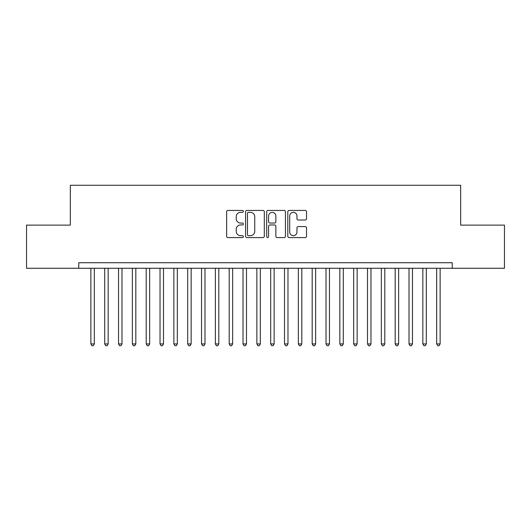 <?xml version="1.0" encoding="UTF-8"?>
<svg xmlns="http://www.w3.org/2000/svg" width="531" height="531" viewBox="0 0 531 531"><rect width="100%" height="100%" fill="white"/><g stroke="black" fill="none" stroke-linecap="round" stroke-linejoin="round"><path stroke-width="0.8" d="M243.371 211.378A0.949 0.949 0 0 0 242.421 210.429L227.991 210.429A1.361 1.361 0 0 0 226.637 211.783L226.637 236.222A1.361 1.361 0 0 0 227.991 237.583L242.421 237.583A0.949 0.949 0 0 0 243.371 236.634A0.949 0.949 0 0 0 242.421 235.678L240.55 235.678A4.348 4.348 0 0 1 236.209 231.337L236.209 229.299A4.348 4.348 0 0 1 240.55 224.952L242.421 224.952A0.949 0.949 0 0 0 243.371 224.002A0.949 0.949 0 0 0 242.421 223.053L240.55 223.053A4.348 4.348 0 0 1 236.209 218.706L236.209 216.675A4.348 4.348 0 0 1 240.55 212.327L242.421 212.327A0.949 0.949 0 0 0 243.371 211.378M305.179 220A1.361 1.361 0 0 0 306.54 218.639L306.54 211.783A1.361 1.361 0 0 0 305.179 210.429L289.156 210.429A1.361 1.361 0 0 0 287.802 211.783L287.802 236.222A1.361 1.361 0 0 0 289.156 237.583L305.179 237.583A1.361 1.361 0 0 0 306.54 236.222L306.54 227.938A1.361 1.361 0 0 0 305.179 226.584L298.322 226.584A1.361 1.361 0 0 0 296.962 227.938L296.962 232.047A3.631 3.631 0 0 1 293.331 235.678A3.631 3.631 0 0 1 289.7 232.047L289.7 215.958A3.631 3.631 0 0 1 293.331 212.327A3.631 3.631 0 0 1 296.962 215.958L296.962 218.639A1.361 1.361 0 0 0 298.322 220L305.179 220M452.233 268.268L452.233 262.732L78.767 262.732L78.767 268.268L504.45 268.268L504.45 225.111L460.669 225.111L460.669 185.273L70.331 185.273L70.331 225.111L26.55 225.111L26.55 268.268L78.767 268.268M264.312 211.783A1.361 1.361 0 0 0 262.951 210.429L246.935 210.429A1.361 1.361 0 0 0 245.574 211.783L245.574 236.222A1.361 1.361 0 0 0 246.935 237.583L262.951 237.583A1.361 1.361 0 0 0 264.312 236.222L264.312 211.783M268.049 210.429L284.065 210.429A1.361 1.361 0 0 1 285.426 211.783L285.426 236.222A1.361 1.361 0 0 1 284.065 237.583L277.209 237.583A1.361 1.361 0 0 1 275.854 236.222L275.854 226.312A1.361 1.361 0 0 0 274.494 224.952L269.947 224.952A1.361 1.361 0 0 0 268.586 226.312L268.586 236.634A0.949 0.949 0 0 1 267.637 237.583A0.949 0.949 0 0 1 266.688 236.634L266.688 211.783A1.361 1.361 0 0 1 268.049 210.429M248.428 212.327A0.949 0.949 0 0 0 247.479 213.276L247.479 234.729A0.949 0.949 0 0 0 248.428 235.678L250.393 235.678A4.348 4.348 0 0 0 254.741 231.337L254.741 216.675A4.348 4.348 0 0 0 250.393 212.327L248.428 212.327M275.854 216.024A3.631 3.631 0 0 0 272.224 212.393A3.631 3.631 0 0 0 268.586 216.024L268.586 221.692A1.361 1.361 0 0 0 269.947 223.053L274.494 223.053A1.361 1.361 0 0 0 275.854 221.692L275.854 216.024M90.867 268.268L90.867 343.929L94.326 343.929L94.326 268.268M94.326 343.929L93.29 345.727L91.909 345.727L90.867 343.929M104.7 268.268L104.7 343.929L108.158 343.929L108.158 268.268M108.158 343.929L107.123 345.727L105.742 345.727L104.7 343.929M118.532 268.268L118.532 343.929L121.991 343.929L121.991 268.268M121.991 343.929L120.955 345.727L119.568 345.727L118.532 343.929M132.365 268.268L132.365 343.929L135.823 343.929L135.823 268.268M135.823 343.929L134.788 345.727L133.4 345.727L132.365 343.929M146.198 268.268L146.198 343.929L149.656 343.929L149.656 268.268M149.656 343.929L148.62 345.727L147.233 345.727L146.198 343.929M160.03 268.268L160.03 343.929L163.488 343.929L163.488 268.268M163.488 343.929L162.453 345.727L161.066 345.727L160.03 343.929M173.863 268.268L173.863 343.929L177.321 343.929L177.321 268.268M177.321 343.929L176.285 345.727L174.898 345.727L173.863 343.929M187.695 268.268L187.695 343.929L191.153 343.929L191.153 268.268M191.153 343.929L190.118 345.727L188.731 345.727L187.695 343.929M201.528 268.268L201.528 343.929L204.986 343.929L204.986 268.268M204.986 343.929L203.944 345.727L202.563 345.727L201.528 343.929M215.36 268.268L215.36 343.929L218.818 343.929L218.818 268.268M218.818 343.929L217.776 345.727L216.396 345.727L215.36 343.929M229.193 268.268L229.193 343.929L232.651 343.929L232.651 268.268M232.651 343.929L231.609 345.727L230.228 345.727L229.193 343.929M243.025 268.268L243.025 343.929L246.484 343.929L246.484 268.268M246.484 343.929L245.441 345.727L244.061 345.727L243.025 343.929M256.858 268.268L256.858 343.929L260.316 343.929L260.316 268.268M260.316 343.929L259.274 345.727L257.893 345.727L256.858 343.929M270.684 268.268L270.684 343.929L274.142 343.929L274.142 268.268M274.142 343.929L273.107 345.727L271.726 345.727L270.684 343.929M284.516 268.268L284.516 343.929L287.975 343.929L287.975 268.268M287.975 343.929L286.939 345.727L285.559 345.727L284.516 343.929M298.349 268.268L298.349 343.929L301.807 343.929L301.807 268.268M301.807 343.929L300.772 345.727L299.391 345.727L298.349 343.929M312.182 268.268L312.182 343.929L315.64 343.929L315.64 268.268M315.64 343.929L314.604 345.727L313.224 345.727L312.182 343.929M326.014 268.268L326.014 343.929L329.472 343.929L329.472 268.268M329.472 343.929L328.437 345.727L327.056 345.727L326.014 343.929M339.847 268.268L339.847 343.929L343.305 343.929L343.305 268.268M343.305 343.929L342.269 345.727L340.882 345.727L339.847 343.929M353.679 268.268L353.679 343.929L357.137 343.929L357.137 268.268M357.137 343.929L356.102 345.727L354.715 345.727L353.679 343.929M367.512 268.268L367.512 343.929L370.97 343.929L370.97 268.268M370.97 343.929L369.934 345.727L368.547 345.727L367.512 343.929M381.344 268.268L381.344 343.929L384.802 343.929L384.802 268.268M384.802 343.929L383.767 345.727L382.38 345.727L381.344 343.929M395.177 268.268L395.177 343.929L398.635 343.929L398.635 268.268M398.635 343.929L397.6 345.727L396.212 345.727L395.177 343.929M409.009 268.268L409.009 343.929L412.468 343.929L412.468 268.268M412.468 343.929L411.432 345.727L410.045 345.727L409.009 343.929M422.842 268.268L422.842 343.929L426.3 343.929L426.3 268.268M426.3 343.929L425.258 345.727L423.877 345.727L422.842 343.929M436.674 268.268L436.674 343.929L440.133 343.929L440.133 268.268M440.133 343.929L439.091 345.727L437.71 345.727L436.674 343.929"/></g></svg>
